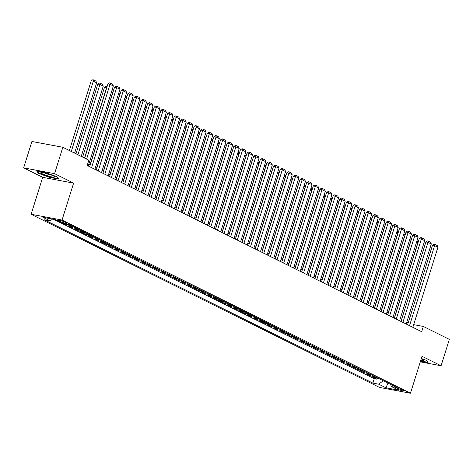<?xml version="1.0" encoding="UTF-8"?>
<svg xmlns="http://www.w3.org/2000/svg" width="473" height="473" viewBox="0 0 473 473"><rect width="100%" height="100%" fill="white"/><g stroke="black" fill="none" stroke-linecap="round" stroke-linejoin="round"><path stroke-width="0.71" d="M403.073 390.201A3.571 0.491 -162.6 0 0 399.348 388.883A3.571 0.491 -162.6 0 0 396.995 388.629A3.571 0.491 -162.6 0 0 397.728 389.196A3.571 0.491 -162.6 0 0 401.453 390.509A3.571 0.491 -162.6 0 0 403.812 390.769A3.571 0.491 -162.6 0 0 403.073 390.201M31.117 214.263L379.541 387.428L410.463 393.223L62.04 220.057L31.117 214.263L42.694 177.328L73.617 183.122L54.572 173.656L23.65 167.862L42.694 177.328M23.65 167.862L31.916 141.48L62.838 147.274L54.572 173.656M63.66 223.439L65.723 224.462L65.913 223.859M72.611 226.319A4.464 3.346 -63.6 0 1 71.423 226.354L68.378 225.781L72.351 227.755L72.777 226.401M79.233 229.612A4.464 3.346 -63.6 0 1 78.051 229.642L75 229.074L78.973 231.049L79.399 229.695M85.861 232.905A4.464 3.346 -63.6 0 1 84.673 232.935L81.622 232.361L85.595 234.342L86.021 232.988M92.483 236.198A4.464 3.346 -63.6 0 1 91.295 236.228L88.25 235.655L92.223 237.629L92.649 236.275M99.105 239.486A4.464 3.346 -63.6 0 1 97.923 239.521L94.872 238.948L98.845 240.923L99.271 239.569M105.733 242.779A4.464 3.346 -63.6 0 1 104.545 242.815L101.494 242.241L105.467 244.216L105.893 242.862M112.355 246.072A4.464 3.346 -63.6 0 1 111.173 246.102L108.122 245.534L112.095 247.509L112.521 246.155M118.977 249.366A4.464 3.346 -63.6 0 1 117.795 249.395L114.744 248.828L118.717 250.802L119.143 249.448M125.605 252.659A4.464 3.346 -63.6 0 1 124.417 252.688L121.366 252.115L125.345 254.09L125.765 252.736M132.227 255.952A4.464 3.346 -63.6 0 1 131.045 255.982L127.994 255.408L131.967 257.383L132.393 256.029M138.849 259.239A4.464 3.346 -63.6 0 1 137.667 259.275L134.616 258.701L138.589 260.676L139.015 259.322M145.477 262.533A4.464 3.346 -63.6 0 1 144.289 262.562L141.238 261.995L145.217 263.969L145.637 262.616M152.099 265.826A4.464 3.346 -63.6 0 1 150.917 265.856L147.866 265.288L151.839 267.263L152.265 265.909M158.721 269.119A4.464 3.346 -63.6 0 1 157.539 269.149L154.488 268.575L158.461 270.55L158.887 269.196M165.349 272.413A4.464 3.346 -63.6 0 1 164.161 272.442L161.11 271.869L165.089 273.843L165.509 272.489M171.971 275.7A4.464 3.346 -63.6 0 1 170.788 275.735L167.738 275.162L171.711 277.137L172.137 275.783M178.593 278.993A4.464 3.346 -63.6 0 1 177.41 279.029L174.36 278.455L178.333 280.43L178.759 279.076M185.221 282.286A4.464 3.346 -63.6 0 1 184.032 282.316L180.982 281.748L184.961 283.723L185.381 282.369M191.843 285.58A4.464 3.346 -63.6 0 1 190.66 285.609L187.61 285.036L191.583 287.016L192.008 285.662M198.465 288.873A4.464 3.346 -63.6 0 1 197.282 288.902L194.232 288.329L198.205 290.304L198.63 288.95M205.093 292.16A4.464 3.346 -63.6 0 1 203.904 292.196L200.854 291.622L204.833 293.597L205.252 292.243M211.715 295.454A4.464 3.346 -63.6 0 1 210.532 295.489L207.481 294.916L211.455 296.89L211.88 295.536M218.337 298.747A4.464 3.346 -63.6 0 1 217.154 298.776L214.103 298.209L218.077 300.184L218.502 298.83M224.965 302.04A4.464 3.346 -63.6 0 1 223.776 302.07L220.725 301.502L224.705 303.477L225.124 302.123M231.587 305.333A4.464 3.346 -63.6 0 1 230.404 305.363L227.353 304.789L231.327 306.764L231.752 305.41M238.215 308.627A4.464 3.346 -63.6 0 1 237.026 308.656L233.975 308.083L237.949 310.057L238.374 308.703M244.837 311.914A4.464 3.346 -63.6 0 1 243.648 311.949L240.597 311.376L244.576 313.351L244.996 311.997M251.459 315.207A4.464 3.346 -63.6 0 1 250.276 315.237L247.225 314.669L251.198 316.644L251.624 315.29M258.087 318.5A4.464 3.346 -63.6 0 1 256.898 318.53L253.847 317.962L257.82 319.937L258.246 318.583M264.709 321.794A4.464 3.346 -63.6 0 1 263.52 321.823L260.475 321.25L264.448 323.225L264.868 321.871M271.331 325.087A4.464 3.346 -63.6 0 1 270.148 325.117L267.097 324.543L271.07 326.518L271.496 325.164M277.958 328.374A4.464 3.346 -63.6 0 1 276.77 328.41L273.719 327.836L277.692 329.811L278.118 328.457M284.58 331.668A4.464 3.346 -63.6 0 1 283.392 331.703L280.347 331.13L284.32 333.104L284.746 331.75M291.202 334.961A4.464 3.346 -63.6 0 1 290.02 334.99L286.969 334.423L290.942 336.398L291.368 335.044M297.83 338.254A4.464 3.346 -63.6 0 1 296.642 338.284L293.591 337.71L297.564 339.691L297.99 338.337M304.452 341.547A4.464 3.346 -63.6 0 1 303.264 341.577L300.219 341.003L304.192 342.978L304.618 341.624M311.074 344.835A4.464 3.346 -63.6 0 1 309.892 344.87L306.841 344.297L310.814 346.271L311.24 344.918M317.702 348.128A4.464 3.346 -63.6 0 1 316.514 348.163L313.463 347.59L317.436 349.565L317.862 348.211M324.324 351.421A4.464 3.346 -63.6 0 1 323.142 351.451L320.091 350.883L324.064 352.858L324.49 351.504M330.946 354.715A4.464 3.346 -63.6 0 1 329.764 354.744L326.713 354.176L330.686 356.151L331.112 354.797M337.574 358.008A4.464 3.346 -63.6 0 1 336.386 358.037L333.335 357.464L337.314 359.439L337.734 358.085M344.196 361.301A4.464 3.346 -63.6 0 1 343.014 361.331L339.963 360.757L343.936 362.732L344.362 361.378M350.818 364.588A4.464 3.346 -63.6 0 1 349.636 364.624L346.585 364.05L350.558 366.025L350.984 364.671M357.446 367.882A4.464 3.346 -63.6 0 1 356.258 367.911L353.207 367.344L357.186 369.318L357.606 367.964M364.068 371.175A4.464 3.346 -63.6 0 1 362.886 371.204L359.835 370.637L363.808 372.612L364.234 371.258M370.69 374.468A4.464 3.346 -63.6 0 1 369.508 374.498L366.457 373.924L370.43 375.899L370.856 374.545M62.838 147.274L88.835 160.199L87.186 165.473L421.697 331.727L423.353 326.453L413.674 324.638M59.255 220.95L60.715 221.677A3.459 0.473 -162.6 0 0 64.322 222.949A3.459 0.473 -162.6 0 0 66.604 223.197A3.459 0.473 -162.6 0 0 65.895 222.647L64.44 221.92A3.459 0.473 -162.6 0 0 60.828 220.649A3.459 0.473 -162.6 0 0 58.546 220.4A3.459 0.473 -162.6 0 0 59.255 220.95L59.444 220.359M390.467 384.295L391.419 386.577L397.267 387.677L68.715 224.385L62.868 223.286L55.578 219.667L42.877 217.284L50.162 220.909L44.314 219.809L372.866 383.1L378.719 384.2L383.248 380.706M391.419 386.577L398.704 390.201L386.003 387.819L378.719 384.2M53.573 219.289L374.255 378.672L377.058 379.192L377.478 377.838M377.318 377.761A4.464 3.346 -63.6 0 1 376.13 377.791L373.079 377.218L377.058 379.192M374.669 376.443A4.464 3.346 116.4 0 1 373.481 376.473L370.43 375.899M368.041 373.15A4.464 3.346 116.4 0 1 366.859 373.179L363.808 372.612M361.419 369.856A4.464 3.346 116.4 0 1 360.231 369.892L357.186 369.318M354.797 366.563A4.464 3.346 116.4 0 1 353.609 366.599L350.558 366.025M348.169 363.276A4.464 3.346 116.4 0 1 346.987 363.305L343.936 362.732M341.547 359.983A4.464 3.346 116.4 0 1 340.359 360.012L337.314 359.439M334.925 356.689A4.464 3.346 116.4 0 1 333.737 356.719L330.686 356.151M328.297 353.396A4.464 3.346 116.4 0 1 327.115 353.432L324.064 352.858M321.675 350.103A4.464 3.346 116.4 0 1 320.487 350.138L317.436 349.565M315.048 346.815A4.464 3.346 116.4 0 1 313.865 346.845L310.814 346.271M308.426 343.522A4.464 3.346 116.4 0 1 307.243 343.552L304.192 342.978M301.804 340.229A4.464 3.346 116.4 0 1 300.615 340.258L297.564 339.691M295.176 336.936A4.464 3.346 116.4 0 1 293.993 336.965L290.942 336.398M288.554 333.642A4.464 3.346 116.4 0 1 287.371 333.678L284.32 333.104M281.932 330.349A4.464 3.346 116.4 0 1 280.743 330.385L277.692 329.811M275.304 327.062A4.464 3.346 116.4 0 1 274.121 327.091L271.07 326.518M268.682 323.769A4.464 3.346 116.4 0 1 267.499 323.798L264.448 323.225M262.06 320.475A4.464 3.346 116.4 0 1 260.871 320.505L257.82 319.937M255.432 317.182A4.464 3.346 116.4 0 1 254.249 317.217L251.198 316.644M248.81 313.889A4.464 3.346 116.4 0 1 247.627 313.924L244.576 313.351M242.188 310.601A4.464 3.346 116.4 0 1 240.999 310.631L237.949 310.057M235.56 307.308A4.464 3.346 116.4 0 1 234.377 307.338L231.327 306.764M228.938 304.015A4.464 3.346 116.4 0 1 227.755 304.044L224.705 303.477M222.316 300.722A4.464 3.346 116.4 0 1 221.128 300.751L218.077 300.184M215.688 297.428A4.464 3.346 116.4 0 1 214.506 297.464L211.455 296.89M209.066 294.141A4.464 3.346 116.4 0 1 207.884 294.171L204.833 293.597M202.444 290.848A4.464 3.346 116.4 0 1 201.256 290.877L198.205 290.304M195.816 287.554A4.464 3.346 116.4 0 1 194.634 287.584L191.583 287.016M189.194 284.261A4.464 3.346 116.4 0 1 188.006 284.291L184.961 283.723M182.572 280.968A4.464 3.346 116.4 0 1 181.384 281.003L178.333 280.43M175.944 277.675A4.464 3.346 116.4 0 1 174.762 277.71L171.711 277.137M169.322 274.387A4.464 3.346 116.4 0 1 168.134 274.417L165.089 273.843M162.7 271.094A4.464 3.346 116.4 0 1 161.512 271.124L158.461 270.55M156.072 267.801A4.464 3.346 116.4 0 1 154.89 267.83L151.839 267.263M149.45 264.508A4.464 3.346 116.4 0 1 148.262 264.543L145.217 263.969M142.828 261.214A4.464 3.346 116.4 0 1 141.64 261.25L138.589 260.676M136.2 257.927A4.464 3.346 116.4 0 1 135.018 257.956L131.967 257.383M129.578 254.634A4.464 3.346 116.4 0 1 128.39 254.663L125.345 254.09M122.956 251.34A4.464 3.346 116.4 0 1 121.768 251.37L118.717 250.802M116.328 248.047A4.464 3.346 116.4 0 1 115.146 248.077L112.095 247.509M109.706 244.754A4.464 3.346 116.4 0 1 108.518 244.789L105.467 244.216M103.079 241.466A4.464 3.346 116.4 0 1 101.896 241.496L98.845 240.923M96.457 238.173A4.464 3.346 116.4 0 1 95.274 238.203L92.223 237.629M89.835 234.88A4.464 3.346 116.4 0 1 88.646 234.91L85.595 234.342M83.207 231.587A4.464 3.346 116.4 0 1 82.024 231.616L78.973 231.049M76.585 228.293A4.464 3.346 116.4 0 1 75.402 228.329L72.351 227.755M69.963 225A4.464 3.346 116.4 0 1 68.774 225.036L65.723 224.462M420.296 361.857L441.084 365.753L449.35 339.372L423.353 326.453M441.084 365.753L422.04 356.293L410.463 393.223M73.617 183.122L62.04 220.057M408.211 322.805L406.81 322.113M401.589 319.517L400.188 318.82M394.961 316.224L393.566 315.526M388.339 312.931L386.938 312.239M381.717 309.638L380.316 308.946M375.089 306.344L373.694 305.653M368.467 303.057L367.066 302.359M361.845 299.764L360.444 299.066M355.217 296.47L353.822 295.773M348.595 293.177L347.194 292.485M341.973 289.884L340.572 289.192M335.345 286.597L333.95 285.899M328.723 283.303L327.322 282.606M322.095 280.01L320.7 279.312M315.473 276.717L314.078 276.025M308.851 273.424L307.45 272.732M302.223 270.13L300.828 269.439M295.601 266.843L294.206 266.145M288.979 263.55L287.578 262.852M282.351 260.256L280.956 259.565M275.729 256.963L274.334 256.271M269.107 253.67L267.706 252.978M262.48 250.383L261.084 249.685M255.858 247.089L254.462 246.392M249.236 243.796L247.834 243.098M242.608 240.503L241.212 239.811M235.986 237.21L234.59 236.518M229.364 233.922L227.962 233.224M222.736 230.629L221.34 229.931M216.114 227.336L214.712 226.638M209.492 224.042L208.09 223.351M202.864 220.749L201.468 220.057M196.242 217.456L194.841 216.764M189.62 214.168L188.219 213.471M182.992 210.875L181.597 210.178M176.37 207.582L174.969 206.89M169.748 204.289L168.347 203.597M163.12 200.995L161.725 200.304M156.498 197.708L155.097 197.01M149.876 194.415L148.475 193.717M143.248 191.122L141.853 190.424M136.626 187.828L135.225 187.137M129.998 184.535L128.603 183.843M123.376 181.248L121.981 180.55M116.754 177.954L115.353 177.257M110.126 174.661L108.731 173.963M103.504 171.368L102.109 170.676M96.882 168.075L95.481 167.383M90.254 164.781L88.859 164.09M52.521 219.094L50.162 220.909M374.255 378.672L372.866 383.1M386.003 387.819L387.961 383.047M38.408 173.295L49.458 177.345L58.77 179.09L57.032 176.784L45.987 172.734L36.675 170.99L38.408 173.295L38.55 172.852M420.497 361.212L428.059 362.625L426.321 360.325L421.348 358.499M86.6 159.088L110.032 84.306L107.945 83.916L84.685 158.136M88.256 166.005L113.343 85.956L110.032 84.306L110.333 83.065L112.651 84.218L113.343 85.956M107.945 83.916L109.499 82.911L110.333 83.065M71.287 151.478L93.317 81.173L96.634 82.822L74.598 153.122M91.23 80.782L92.785 79.777L93.619 79.931L93.317 81.173L91.23 80.782L69.371 150.526M93.619 79.931L95.936 81.084L96.634 82.822M53.218 175.85A7.255 0.999 -162.6 0 0 46.46 173.396A7.255 0.999 -162.6 0 0 41.139 172.491A7.255 0.999 -162.6 0 0 42.357 173.81A7.255 0.999 -162.6 0 0 50.706 176.671A7.255 0.999 -162.6 0 0 54.578 176.707A7.255 0.999 -162.6 0 0 53.218 175.85M57.002 176.772L58.492 178.753L49.47 177.062L38.762 173.136L37.225 171.096M44.492 172.899A4.967 0.686 -162.6 0 0 51.592 175.122M427.787 362.271L420.58 360.94M426.291 360.314L427.781 362.288M420.757 360.379A7.255 0.999 -162.6 0 0 423.873 360.243A7.255 0.999 -162.6 0 0 421.248 358.812M91.567 167.655L116.66 87.6L114.567 87.209L89.657 166.703M94.884 169.299L119.971 89.243L116.66 87.6L116.955 86.358L119.273 87.511L119.971 89.243M114.567 87.209L116.122 86.198L116.955 86.358M98.195 170.948L123.282 90.893L121.194 90.503L96.279 169.996M101.506 172.592L126.593 92.537L123.282 90.893L123.583 89.651L125.901 90.804L126.593 92.537M121.194 90.503L122.744 89.492L123.583 89.651M104.817 174.241L129.904 94.186L127.816 93.79L102.901 173.289M108.128 175.885L133.215 95.83L129.904 94.186L130.205 92.939L132.523 94.092L133.215 95.83M127.816 93.79L129.371 92.785L130.205 92.939M111.439 177.529L136.531 97.473L134.438 97.083L109.529 176.577M114.756 179.178L139.842 99.123L136.531 97.473L136.827 96.232L139.145 97.385L139.842 99.123M134.438 97.083L135.993 96.078L136.827 96.232M77.915 154.766L99.945 84.466L103.256 86.116L81.226 156.415M97.852 84.076L99.407 83.071L100.241 83.224L99.945 84.466L97.852 84.076L75.999 153.82M100.241 83.224L102.564 84.377L103.256 86.116M84.537 158.059L106.567 87.759L104.48 87.369L82.621 157.107M106.715 87.83L107.093 86.63M104.48 87.369L106.029 86.358L106.868 86.518M90.107 164.71L113.189 91.053L111.829 90.798M113.343 91.123L113.715 89.923M112.066 90.036L113.49 89.811M96.734 168.004L119.817 94.346L118.451 94.086M119.965 94.417L120.343 93.211M118.688 93.329L120.118 93.098M118.067 180.822L143.153 100.767L141.066 100.377L116.151 179.87M121.378 182.472L146.464 102.416L143.153 100.767L143.455 99.525L145.773 100.678L146.464 102.416M141.066 100.377L142.615 99.371L143.455 99.525M103.356 171.297L126.439 97.633L125.073 97.379M126.587 97.71L126.965 96.504M125.315 96.616L126.74 96.391M124.689 184.115L149.775 104.06L147.688 103.67L122.773 183.163M128 185.759L153.086 105.704L149.775 104.06L150.077 102.818L152.395 103.971L153.086 105.704M147.688 103.67L149.243 102.659L150.077 102.818M109.978 174.584L133.061 100.926L131.701 100.672M133.215 101.003L133.587 99.797M131.937 99.909L133.362 99.685M131.311 187.409L156.403 107.353L154.31 106.963L129.401 186.457M134.628 189.052L159.714 108.997L156.403 107.353L156.699 106.112L159.017 107.265L159.714 108.997M154.31 106.963L155.865 105.952L156.699 106.112M116.606 177.878L139.689 104.22L138.323 103.965M139.837 104.297L140.215 103.09M138.559 103.203L139.99 102.978M137.939 190.702L163.025 110.647L160.938 110.25L136.023 189.75M141.25 192.345L166.336 112.29L163.025 110.647L163.327 109.405L165.645 110.552L166.336 112.29M160.938 110.25L162.487 109.245L163.327 109.405M123.228 181.171L146.311 107.513L144.945 107.259M146.459 107.584L146.837 106.384M145.187 106.496L146.612 106.271M144.561 193.989L169.647 113.934L167.56 113.544L142.645 193.043M147.872 195.639L172.958 115.583L169.647 113.934L169.949 112.692L172.267 113.845L172.958 115.583M167.56 113.544L169.115 112.539L169.949 112.692M129.85 184.464L152.933 110.806L151.573 110.546M153.086 110.877L153.459 109.677M151.809 109.789L153.234 109.559M151.189 197.282L176.275 117.227L174.182 116.837L149.273 196.33M154.5 198.932L179.586 118.877L176.275 117.227L176.571 115.986L178.895 117.138L179.586 118.877M174.182 116.837L175.737 115.832L176.571 115.986M136.478 187.757L159.561 114.094L158.195 113.839M159.708 114.17L160.087 112.964M158.431 113.077L159.862 112.852M157.811 200.576L182.897 120.52L180.81 120.13L155.895 199.624M161.122 202.219L186.208 122.17L182.897 120.52L183.199 119.279L185.517 120.432L186.208 122.17M180.81 120.13L182.359 119.119L183.199 119.279M143.1 191.045L166.183 117.387L164.823 117.133M166.33 117.464L166.709 116.257M165.059 116.37L166.484 116.145M164.433 203.869L189.519 123.814L187.432 123.423L162.523 202.917M167.744 205.513L192.836 125.457L189.519 123.814L189.821 122.572L192.139 123.725L192.836 125.457M187.432 123.423L188.987 122.412L189.821 122.572M149.722 194.338L172.811 120.68L171.445 120.426M172.958 120.757L173.337 119.551M171.681 119.663L173.106 119.438M171.06 207.162L196.147 127.107L194.054 126.717L169.145 206.21M174.371 208.806L199.458 128.751L196.147 127.107L196.443 125.865L198.766 127.012L199.458 128.751M194.054 126.717L195.609 125.706L196.443 125.865M156.35 197.631L179.433 123.973L178.067 123.719M179.58 124.044L179.959 122.844M178.309 122.956L179.734 122.732M177.682 210.45L202.769 130.4L200.682 130.004L175.767 209.504M180.993 212.099L206.08 132.044L202.769 130.4L203.071 129.153L205.388 130.306L206.08 132.044M200.682 130.004L202.231 128.999L203.071 129.153M162.972 200.924L186.055 127.267L184.695 127.006M186.202 127.338L186.581 126.137M184.931 126.25L186.356 126.025M184.304 213.743L209.391 133.688L207.304 133.297L182.395 212.791M187.615 215.392L212.708 135.337L209.391 133.688L209.693 132.446L212.01 133.599L212.708 135.337M207.304 133.297L208.859 132.292L209.693 132.446M169.594 204.218L192.682 130.56L191.317 130.3M192.83 130.631L193.209 129.425M191.553 129.543L192.978 129.312M190.932 217.036L216.019 136.981L213.926 136.591L189.017 216.084M194.243 218.68L219.33 138.63L216.019 136.981L216.315 135.739L218.638 136.892L219.33 138.63M213.926 136.591L215.481 135.585L216.315 135.739M176.222 207.511L199.304 133.847L197.939 133.593M199.452 133.924L199.831 132.718M198.181 132.83L199.606 132.606M197.554 220.329L222.641 140.274L220.554 139.884L195.639 219.377M200.865 221.973L225.952 141.918L222.641 140.274L222.943 139.032L225.26 140.185L225.952 141.918M220.554 139.884L222.103 138.873L222.943 139.032M182.844 210.798L205.926 137.14L204.567 136.886M206.074 137.217L206.453 136.011M204.803 136.123L206.228 135.899M204.176 223.623L229.263 143.567L227.176 143.177L202.267 222.671M207.487 225.266L232.58 145.211L229.263 143.567L229.565 142.326L231.882 143.479L232.58 145.211M227.176 143.177L228.731 142.166L229.565 142.326M189.466 214.092L212.554 140.434L211.189 140.179M212.702 140.505L213.081 139.304M211.425 139.417L212.85 139.192M210.804 226.916L235.891 146.861L233.798 146.464L208.889 225.964M214.115 228.56L239.202 148.504L235.891 146.861L236.187 145.613L238.51 146.766L239.202 148.504M233.798 146.464L235.353 145.459L236.187 145.613M196.094 217.385L219.176 143.727L217.811 143.473M219.324 143.798L219.703 142.598M218.053 142.71L219.478 142.485M217.426 230.203L242.513 150.148L240.426 149.758L215.511 229.251M220.737 231.853L245.824 151.798L242.513 150.148L242.815 148.906L245.132 150.059L245.824 151.798M240.426 149.758L241.975 148.753L242.815 148.906M202.716 220.678L225.798 147.02L224.439 146.76M225.946 147.091L226.325 145.885M224.675 146.003L226.1 145.773M224.048 233.496L249.135 153.441L247.048 153.051L222.139 232.545M227.359 235.146L252.452 155.091L249.135 153.441L249.437 152.2L251.754 153.353L252.452 155.091M247.048 153.051L248.603 152.046L249.437 152.2M209.338 223.971L232.426 150.308L231.061 150.053M232.574 150.384L232.953 149.178M231.297 149.291L232.722 149.066M230.676 236.79L255.763 156.734L253.67 156.344L228.761 235.838M233.987 238.433L259.074 158.378L255.763 156.734L256.064 155.493L258.382 156.646L259.074 158.378M253.67 156.344L255.225 155.333L256.064 155.493M215.966 227.259L239.048 153.601L237.683 153.347M239.196 153.678L239.575 152.472M237.925 152.584L239.35 152.359M237.298 240.083L262.385 160.028L260.298 159.638L235.383 239.131M240.609 241.727L265.696 161.671L262.385 160.028L262.686 158.786L265.004 159.939L265.696 161.671M260.298 159.638L261.853 158.626L262.686 158.786M222.588 230.552L245.67 156.894L244.31 156.64M245.818 156.971L246.197 155.765M244.547 155.877L245.972 155.652M243.92 243.376L269.007 163.321L266.92 162.925L242.01 242.424M247.237 245.02L272.324 164.965L269.007 163.321L269.308 162.079L271.626 163.226L272.324 164.965M266.92 162.925L268.475 161.92L269.308 162.079M229.21 233.845L252.298 160.187L250.932 159.933M252.446 160.258L252.824 159.058M251.169 159.17L252.594 158.946M250.548 246.664L275.635 166.614L273.542 166.218L248.632 245.718M253.859 248.313L278.946 168.258L275.635 166.614L275.936 165.367L278.254 166.52L278.946 168.258M273.542 166.218L275.097 165.213L275.936 165.367M257.17 249.957L282.257 169.902L280.17 169.511L255.254 249.005M260.481 251.606L285.568 171.551L282.257 169.902L282.558 168.66L284.876 169.813L285.568 171.551M280.17 169.511L281.725 168.506L282.558 168.66M263.792 253.25L288.885 173.195L286.792 172.805L261.882 252.298M267.109 254.894L292.196 174.844L288.885 173.195L289.18 171.953L291.498 173.106L292.196 174.844M286.792 172.805L288.347 171.794L289.18 171.953M235.838 237.139L258.92 163.481L257.554 163.22M259.068 163.552L259.446 162.351M257.797 162.464L259.222 162.239M242.46 240.432L265.542 166.768L264.182 166.514M265.696 166.845L266.068 165.639M264.419 165.757L265.844 165.526M249.088 243.719L272.17 170.061L270.804 169.807M272.318 170.138L272.696 168.932M271.041 169.044L272.466 168.82M270.42 256.543L295.507 176.488L293.42 176.098L268.504 255.591M273.731 258.187L298.818 178.132L295.507 176.488L295.808 175.246L298.126 176.399L298.818 178.132M293.42 176.098L294.969 175.087L295.808 175.246M255.71 247.012L278.792 173.355L277.426 173.1M278.94 173.431L279.318 172.225M277.669 172.338L279.094 172.113M277.042 259.837L302.129 179.781L300.042 179.391L275.126 258.885M280.353 261.48L305.44 181.425L302.129 179.781L302.43 178.54L304.748 179.693L305.44 181.425M300.042 179.391L301.597 178.38L302.43 178.54M262.332 250.306L285.414 176.648L284.054 176.394M285.568 176.719L285.94 175.518M284.291 175.631L285.716 175.406M283.664 263.124L308.757 183.075L306.664 182.679L281.754 262.178M286.981 264.774L312.068 184.718L308.757 183.075L309.052 181.827L311.37 182.98L312.068 184.718M306.664 182.679L308.219 181.673L309.052 181.827M268.96 253.599L292.042 179.941L290.676 179.681M292.19 180.012L292.568 178.812M290.913 178.924L292.338 178.699M290.292 266.417L315.379 186.362L313.292 185.972L288.376 265.465M293.603 268.067L318.69 188.012L315.379 186.362L315.68 185.12L317.998 186.273L318.69 188.012M313.292 185.972L314.841 184.967L315.68 185.12M275.582 256.892L298.664 183.234L297.298 182.974M298.812 183.305L299.19 182.099M297.541 182.217L298.966 181.987M296.914 269.711L322.001 189.655L319.914 189.265L294.998 268.759M300.225 271.354L325.312 191.305L322.001 189.655L322.302 188.414L324.62 189.567L325.312 191.305M319.914 189.265L321.469 188.26L322.302 188.414M282.204 260.185L305.286 186.522L303.926 186.267M305.44 186.599L305.812 185.392M304.163 185.505L305.588 185.28M303.536 273.004L328.629 192.949L326.536 192.558L301.626 272.052M306.853 274.647L331.94 194.592L328.629 192.949L328.924 191.707L331.242 192.86L331.94 194.592M326.536 192.558L328.091 191.547L328.924 191.707M288.832 263.473L311.914 189.815L310.548 189.561M312.062 189.892L312.44 188.686M310.785 188.798L312.21 188.573M310.164 276.297L335.251 196.242L333.163 195.852L308.248 275.345M313.475 277.941L338.562 197.885L335.251 196.242L335.552 195L337.87 196.153L338.562 197.885M333.163 195.852L334.713 194.841L335.552 195M295.454 266.766L318.536 193.108L317.17 192.854M318.684 193.179L319.062 191.979M317.413 192.091L318.837 191.867M316.786 279.59L341.873 199.535L339.785 199.139L314.87 278.638M320.097 281.234L345.184 201.179L341.873 199.535L342.174 198.288L344.492 199.44L345.184 201.179M339.785 199.139L341.34 198.134L342.174 198.288M302.076 270.059L325.158 196.401L323.798 196.147M325.312 196.472L325.684 195.272M324.035 195.384L325.459 195.16M323.408 282.878L348.5 202.822L346.407 202.432L321.498 281.926M326.725 284.527L351.811 204.472L348.5 202.822L348.796 201.581L351.114 202.734L351.811 204.472M346.407 202.432L347.962 201.427L348.796 201.581M308.703 273.353L331.786 199.695L330.42 199.435M331.934 199.766L332.312 198.559M330.657 198.678L332.087 198.447M330.036 286.171L355.122 206.116L353.035 205.725L328.12 285.219M333.347 287.821L358.433 207.765L355.122 206.116L355.424 204.874L357.742 206.027L358.433 207.765M353.035 205.725L354.584 204.72L355.424 204.874M315.325 276.646L338.408 202.982L337.042 202.728M338.556 203.059L338.934 201.853M337.284 201.965L338.709 201.74M336.658 289.464L361.744 209.409L359.657 209.019L334.742 288.512M339.969 291.108L365.055 211.053L361.744 209.409L362.046 208.167L364.364 209.32L365.055 211.053M359.657 209.019L361.212 208.008L362.046 208.167M321.947 279.933L345.03 206.275L343.67 206.021M345.184 206.352L345.556 205.146M343.906 205.258L345.331 205.034M343.28 292.757L368.372 212.702L366.279 212.312L341.37 291.806M346.597 294.401L371.683 214.346L368.372 212.702L368.668 211.461L370.986 212.614L371.683 214.346M366.279 212.312L367.834 211.301L368.668 211.461M328.575 283.226L351.658 209.569L350.292 209.314M351.806 209.645L352.184 208.439M350.528 208.552L351.959 208.327M349.908 296.051L374.994 215.995L372.907 215.599L347.992 295.099M353.219 297.694L378.305 217.639L374.994 215.995L375.296 214.754L377.614 215.901L378.305 217.639M372.907 215.599L374.456 214.594L375.296 214.754M335.197 286.52L358.28 212.862L356.914 212.608M358.428 212.933L358.806 211.733M357.156 211.845L358.581 211.62M356.53 299.338L381.616 219.289L379.529 218.893L354.614 298.392M359.841 300.988L384.927 220.932L381.616 219.289L381.918 218.041L384.236 219.194L384.927 220.932M379.529 218.893L381.084 217.887L381.918 218.041M341.819 289.813L364.908 216.155L363.542 215.895M365.055 216.226L365.428 215.026M363.778 215.138L365.203 214.913M363.158 302.631L388.244 222.576L386.151 222.186L361.242 301.679M366.469 304.281L391.555 224.226L388.244 222.576L388.54 221.334L390.864 222.487L391.555 224.226M386.151 222.186L387.706 221.181L388.54 221.334M348.447 293.106L371.53 219.442L370.164 219.188M371.677 219.519L372.056 218.313M370.406 218.431L371.831 218.201M369.78 305.925L394.866 225.869L392.779 225.479L367.864 304.973M373.091 307.568L398.177 227.519L394.866 225.869L395.168 224.628L397.486 225.781L398.177 227.519M392.779 225.479L394.328 224.474L395.168 224.628M355.069 296.394L378.152 222.736L376.792 222.481M378.299 222.813L378.678 221.606M377.028 221.719L378.453 221.494M376.402 309.218L401.488 229.163L399.401 228.772L374.492 308.266M379.713 310.862L404.805 230.806L401.488 229.163L401.79 227.921L404.108 229.074L404.805 230.806M399.401 228.772L400.956 227.761L401.79 227.921M361.691 299.687L384.78 226.029L383.414 225.775M384.927 226.106L385.306 224.9M383.65 225.012L385.075 224.787M383.029 312.511L408.116 232.456L406.023 232.066L381.114 311.559M386.34 314.155L411.427 234.1L408.116 232.456L408.412 231.214L410.735 232.367L411.427 234.1M406.023 232.066L407.578 231.055L408.412 231.214M368.319 302.98L391.402 229.322L390.036 229.068M391.549 229.393L391.928 228.193M390.278 228.305L391.703 228.081M389.651 315.798L414.738 235.749L412.651 235.353L387.736 314.852M392.962 317.448L418.049 237.393L414.738 235.749L415.04 234.502L417.357 235.655L418.049 237.393M412.651 235.353L414.2 234.348L415.04 234.502M374.941 306.273L398.024 232.615L396.664 232.355M398.171 232.686L398.55 231.486M396.9 231.599L398.325 231.374M396.273 319.092L421.36 239.036L419.273 238.646L394.364 318.14M399.584 320.741L424.677 240.686L421.36 239.036L421.662 237.795L423.979 238.948L424.677 240.686M419.273 238.646L420.828 237.641L421.662 237.795M381.563 309.567L404.651 235.909L403.286 235.649M404.799 235.98L405.178 234.774M403.522 234.892L404.947 234.661M402.901 322.385L427.988 242.33L425.895 241.94L400.986 321.433M406.212 324.029L431.299 243.979L427.988 242.33L428.284 241.088L430.607 242.241L431.299 243.979M425.895 241.94L427.45 240.934L428.284 241.088M388.191 312.86L411.274 239.196L409.908 238.942M411.421 239.273L411.8 238.067M410.15 238.179L411.575 237.954M409.523 325.678L434.61 245.623L432.523 245.233L407.608 324.726M412.834 327.322L437.921 247.267L434.61 245.623L434.912 244.381L437.229 245.534L437.921 247.267M432.523 245.233L434.072 244.222L434.912 244.381M394.813 316.147L417.896 242.489L416.536 242.235M418.043 242.566L418.422 241.36M416.772 241.472L418.197 241.248M376.13 377.791L373.481 376.473M369.508 374.498L366.859 373.179M362.886 371.204L360.231 369.892M356.258 367.911L353.609 366.599M349.636 364.624L346.987 363.305M343.014 361.331L340.359 360.012M336.386 358.037L333.737 356.719M329.764 354.744L327.115 353.432M323.142 351.451L320.487 350.138M316.514 348.163L313.865 346.845M309.892 344.87L307.243 343.552M303.264 341.577L300.615 340.258M296.642 338.284L293.993 336.965M290.02 334.99L287.371 333.678M283.392 331.703L280.743 330.385M276.77 328.41L274.121 327.091M270.148 325.117L267.499 323.798M263.52 321.823L260.871 320.505M256.898 318.53L254.249 317.217M250.276 315.237L247.627 313.924M243.648 311.949L240.999 310.631M237.026 308.656L234.377 307.338M230.404 305.363L227.755 304.044M223.776 302.07L221.128 300.751M217.154 298.776L214.506 297.464M210.532 295.489L207.884 294.171M203.904 292.196L201.256 290.877M197.282 288.902L194.634 287.584M190.66 285.609L188.006 284.291M184.032 282.316L181.384 281.003M177.41 279.029L174.762 277.71M170.788 275.735L168.134 274.417M164.161 272.442L161.512 271.124M157.539 269.149L154.89 267.83M150.917 265.856L148.262 264.543M144.289 262.562L141.64 261.25M137.667 259.275L135.018 257.956M131.045 255.982L128.39 254.663M124.417 252.688L121.768 251.37M117.795 249.395L115.146 248.077M111.173 246.102L108.518 244.789M104.545 242.815L101.896 241.496M97.923 239.521L95.274 238.203M91.295 236.228L88.646 234.91M84.673 232.935L82.024 231.616M78.051 229.642L75.402 228.329M71.423 226.354L68.774 225.036M61.017 220.702L60.715 221.677"/></g></svg>
